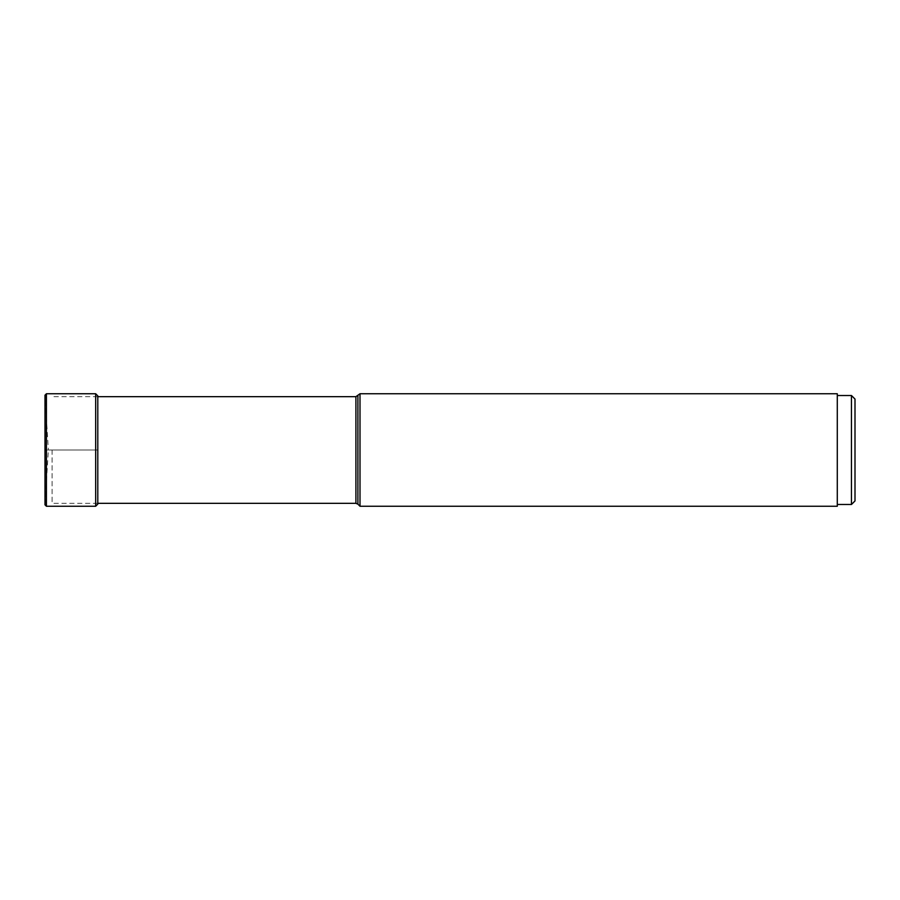<?xml version="1.0" encoding="UTF-8"?>
<svg xmlns="http://www.w3.org/2000/svg" width="900" height="900" viewBox="0 0 900 900"><rect width="100%" height="100%" fill="white"/><g stroke="black" fill="none" stroke-linecap="round" stroke-linejoin="round"><path stroke-width="0.67" stroke-dasharray="4.5 3.38" d="M97.796 504.124L97.796 395.876M52.087 450L52.087 503.325L52.087 450M360 393.75L360 506.25M837.281 506.25L837.281 393.75M837.281 450L837.281 504.484L837.281 450M851.456 504.484L851.456 395.516M855 399.06L855 500.94M45 450L45 504.743L48.352 450L45 450L97.796 450L48.352 450L45 395.257L45 450L45 395.168M46.417 393.75L46.417 506.25M95.67 506.25L95.67 393.75M355.905 503.325L355.905 396.675M357.907 395.843L357.907 504.157M97.796 503.325L52.087 503.325M97.796 396.675L52.087 396.675"/><path stroke-width="1.35" d="M95.67 506.25L95.67 393.75L97.796 395.876L97.796 504.124L95.67 506.25L46.417 506.25L46.417 393.75L45 395.168L45 504.832L45 395.168M357.907 395.843L357.907 504.157L360 506.25L360 393.75L355.905 396.675L355.905 503.325L97.796 503.325M360 393.75L837.281 393.75L837.281 506.25L360 506.25M851.456 504.484L855 500.94L855 399.06L851.456 395.516L851.456 504.484L837.281 504.484M95.67 393.75L46.417 393.75M46.417 506.25L45 504.832L45 450M355.905 396.675L97.796 396.675M357.907 504.157L355.905 503.325M851.456 395.516L837.281 395.516"/></g></svg>
